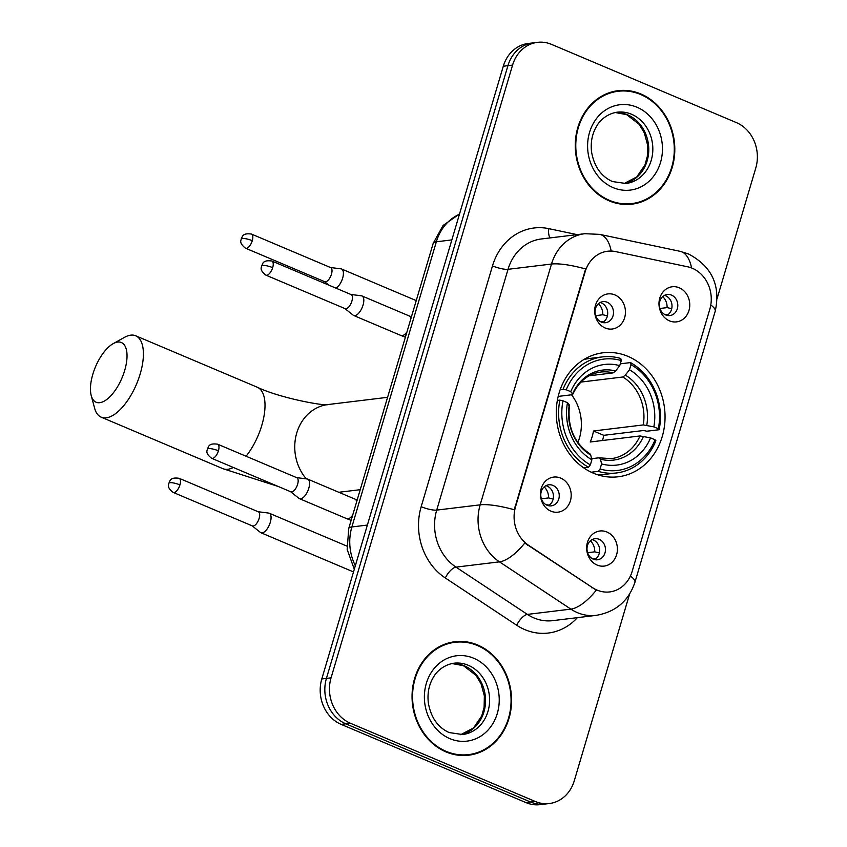<?xml version="1.0" encoding="UTF-8"?>
<svg xmlns="http://www.w3.org/2000/svg" width="847" height="847" viewBox="0 0 847 847"><rect width="100%" height="100%" fill="white"/><g stroke="black" fill="none" stroke-linecap="round" stroke-linejoin="round"><path stroke-width="1.27" d="M627.966 356.375A62.466 54.261 83.1 0 0 603.138 352.776A62.466 54.261 83.1 0 0 556.511 406.931A62.466 54.261 83.1 0 0 593.366 473.187A62.466 54.261 83.1 0 0 618.183 476.787A62.466 54.261 83.1 0 0 664.821 422.632A62.466 54.261 83.1 0 0 627.966 356.375M550.91 511.165A17.681 15.352 -96.9 0 1 541.222 488.454A17.681 15.352 -96.9 0 1 560.703 478.1A17.681 15.352 -96.9 0 1 570.402 500.799A17.681 15.352 -96.9 0 1 550.91 511.165M552.953 485.416A10.609 9.211 83.1 0 0 548.74 484.802A10.609 9.211 83.1 0 0 540.82 494.002A10.609 9.211 83.1 0 0 547.077 505.246A10.609 9.211 83.1 0 0 551.291 505.86A10.609 9.211 83.1 0 0 559.211 496.67A10.609 9.211 83.1 0 0 552.953 485.416M605.171 328.001A17.681 15.352 -96.9 0 1 595.473 305.291A17.681 15.352 -96.9 0 1 614.964 294.936A17.681 15.352 -96.9 0 1 624.663 317.636A17.681 15.352 -96.9 0 1 605.171 328.001M607.204 302.252A10.609 9.211 83.1 0 0 602.99 301.638A10.609 9.211 83.1 0 0 595.07 310.838A10.609 9.211 83.1 0 0 601.328 322.082A10.609 9.211 83.1 0 0 605.552 322.696A10.609 9.211 83.1 0 0 613.461 313.506A10.609 9.211 83.1 0 0 607.204 302.252M597.124 565.076A17.681 15.352 -96.9 0 1 587.437 542.366A17.681 15.352 -96.9 0 1 606.918 532.011A17.681 15.352 -96.9 0 1 616.616 554.721A17.681 15.352 -96.9 0 1 597.124 565.076M599.168 539.327A10.609 9.211 83.1 0 0 594.954 538.713A10.609 9.211 83.1 0 0 587.035 547.914A10.609 9.211 83.1 0 0 593.292 559.158A10.609 9.211 83.1 0 0 597.506 559.772A10.609 9.211 83.1 0 0 605.425 550.582A10.609 9.211 83.1 0 0 599.168 539.327M669.469 320.854A17.681 15.352 -96.9 0 1 659.771 298.144A17.681 15.352 -96.9 0 1 679.262 287.789A17.681 15.352 -96.9 0 1 688.96 310.5A17.681 15.352 -96.9 0 1 669.469 320.854M671.512 295.105A10.609 9.211 83.1 0 0 667.288 294.491A10.609 9.211 83.1 0 0 659.368 303.692A10.609 9.211 83.1 0 0 665.636 314.946A10.609 9.211 83.1 0 0 669.85 315.56A10.609 9.211 83.1 0 0 677.769 306.36A10.609 9.211 83.1 0 0 671.512 295.105M545.902 485.691A10.609 9.211 -96.9 0 1 547.151 486.114A10.609 9.211 -96.9 0 1 553.43 495.664A10.609 9.211 -96.9 0 1 548.327 505.67M600.163 302.527A10.609 9.211 -96.9 0 1 601.412 302.951A10.609 9.211 -96.9 0 1 607.691 312.501A10.609 9.211 -96.9 0 1 602.588 322.506M592.117 539.613A10.609 9.211 -96.9 0 1 593.366 540.026A10.609 9.211 -96.9 0 1 599.644 549.576A10.609 9.211 -96.9 0 1 594.541 559.581M664.461 295.391A10.609 9.211 -96.9 0 1 665.71 295.815A10.609 9.211 -96.9 0 1 671.989 305.354A10.609 9.211 -96.9 0 1 666.885 315.37M687.679 266.805A31.826 27.644 -96.9 0 1 692.38 268.287A31.826 27.644 -96.9 0 1 709.828 309.166L632.137 571.45A31.826 27.644 -96.9 0 1 609.702 591.926A31.826 27.644 -96.9 0 1 592.625 587.712L528.56 545.288A31.826 27.644 -96.9 0 1 515.527 506.802L585.171 271.707A31.826 27.644 -96.9 0 1 607.606 251.241A31.826 27.644 -96.9 0 1 615.557 251.591L687.679 266.805M640.861 93.975A57.162 49.655 83.1 0 0 618.151 90.671A57.162 49.655 83.1 0 0 575.473 140.231A57.162 49.655 83.1 0 0 609.205 200.866A57.162 49.655 83.1 0 0 631.915 204.169A57.162 49.655 83.1 0 0 674.593 154.609A57.162 49.655 83.1 0 0 640.861 93.975M621.285 91A57.162 49.655 83.1 0 0 615.843 91.021M477.644 645.001A57.162 49.655 83.1 0 0 454.924 641.708A57.162 49.655 83.1 0 0 412.256 691.268A57.162 49.655 83.1 0 0 445.977 751.903A57.162 49.655 83.1 0 0 468.698 755.196A57.162 49.655 83.1 0 0 511.366 705.636A57.162 49.655 83.1 0 0 477.644 645.001M458.068 642.037A57.162 49.655 83.1 0 0 452.616 642.058M717.165 298.388L755.778 168.024A35.352 30.714 83.1 0 0 736.392 122.614L551.545 44.383A35.352 30.714 83.1 0 0 537.496 42.35L528.221 43.472A35.352 30.714 83.1 0 0 503.298 66.225L321.786 678.976A35.352 30.714 83.1 0 0 341.182 724.386L526.019 802.617L530.656 802.045A35.352 30.714 83.1 0 0 544.706 804.089A35.352 30.714 83.1 0 1 530.656 802.045L345.82 723.825L530.656 802.045L535.293 801.484A35.352 30.714 83.1 0 0 549.343 803.528A35.352 30.714 83.1 0 0 574.277 780.775L629.565 594.139M321.786 678.976L326.423 678.415A35.352 30.714 83.1 0 0 345.82 723.825A35.352 30.714 83.1 0 1 326.423 678.415L507.935 65.664L326.423 678.415L331.061 677.844A35.352 30.714 83.1 0 0 350.457 723.264L535.293 801.484M532.858 42.911A35.352 30.714 83.1 0 0 507.935 65.664A35.352 30.714 83.1 0 1 532.858 42.911M577.379 617.654A58.93 51.191 -96.9 0 1 524.886 629.649A58.93 51.191 -96.9 0 1 516.691 625.245L445.3 577.972A58.93 51.191 -96.9 0 1 421.171 506.697A11.784 2.605 16.5 0 0 436.703 510.106L480.175 504.833A41.249 9.116 -163.5 0 1 514.277 509.767L585.605 268.975A41.249 9.116 16.5 0 0 551.503 264.042A47.146 40.952 -96.9 0 1 584.737 233.708L541.265 238.981A47.146 40.952 83.1 0 0 508.031 269.314L436.703 510.106A47.146 40.952 83.1 0 0 455.993 567.13L527.385 614.403A47.146 40.952 83.1 0 0 533.949 617.929A47.146 40.952 83.1 0 0 552.678 620.65L596.161 615.367A47.146 40.952 -96.9 0 1 577.421 612.656A47.146 40.952 -96.9 0 1 570.867 609.12L499.476 561.857A47.146 40.952 -96.9 0 1 480.175 504.833L551.503 264.042L508.031 269.314A11.784 2.605 16.5 0 1 492.499 265.894A58.93 51.191 -96.9 0 1 548.771 228.648L577.146 234.63M516.691 625.245A11.784 4.69 -56.5 0 1 527.385 614.403L570.867 609.12A41.249 16.432 123.5 0 0 596.299 590.158L524.759 543.065A41.249 16.432 123.5 0 1 499.476 561.857L455.993 567.13A11.784 4.69 -56.5 0 0 445.3 577.972M537.496 42.35A35.352 30.714 83.1 0 0 512.573 65.103L331.061 677.844M466.369 755.418A57.162 49.655 83.1 0 0 471.663 754.137M629.586 204.381A57.162 49.655 83.1 0 0 634.89 203.1M526.019 802.617A35.352 30.714 83.1 0 0 540.068 804.65L549.343 803.528M624.144 204.402A56.569 49.137 83.1 0 0 627.204 204.138L631.851 203.576A56.569 49.137 83.1 0 0 674.074 154.535A56.569 49.137 83.1 0 0 640.703 94.525A56.569 49.137 83.1 0 0 618.225 91.264A56.569 49.137 83.1 0 0 575.992 140.306A56.569 49.137 83.1 0 0 609.364 200.316A56.569 49.137 83.1 0 0 631.851 203.576M618.225 91.264L613.588 91.825A56.569 49.137 83.1 0 0 610.539 92.302M460.916 755.439A56.569 49.137 83.1 0 0 463.987 755.175L468.624 754.613A56.569 49.137 83.1 0 0 510.857 705.562A56.569 49.137 83.1 0 0 477.475 645.552A56.569 49.137 83.1 0 0 454.998 642.291A56.569 49.137 83.1 0 0 412.764 691.343A56.569 49.137 83.1 0 0 446.136 751.353A56.569 49.137 83.1 0 0 468.624 754.613M454.998 642.291L450.36 642.862A56.569 49.137 83.1 0 0 447.322 643.339M92.81 374.3A32.408 14.367 -67.1 0 0 91.222 395.538A32.408 14.367 -67.1 0 0 106.722 399.509A32.408 14.367 -67.1 0 0 124.689 370.435A32.408 14.367 -67.1 0 0 113.18 343.66A32.408 14.367 -67.1 0 0 92.81 374.3M113.18 343.66L124.52 337.339A44.192 19.597 112.9 0 1 135.7 335.783A44.192 19.597 112.9 0 1 140.21 373.855A44.192 19.597 112.9 0 1 101.248 417.19A44.192 19.597 112.9 0 1 94.578 408.085L91.222 395.538M560.259 389.44L566.241 389.779A56.103 48.734 83.1 0 1 621.253 360.557L619.739 365.65A50.682 44.023 83.1 0 0 570.751 391.685L572.561 393.887L571.958 394.744L558.184 396.417M589.205 375.782L613.09 372.892L615.621 371.007L619.739 365.65M630.983 364.676A56.103 48.734 83.1 0 1 658.352 428.762L659.146 429.725L646.737 431.229L643.762 430.477L603.763 435.326L593.472 430.975L643.286 424.929L653.842 426.856A50.682 44.023 83.1 0 0 629.469 369.768L630.983 364.676L630.475 362.59L620.279 363.829M602.513 440.504A55.987 48.628 83.1 0 0 603.763 435.326M597.58 474.765A58.454 50.778 83.1 0 0 604.144 474.458L616.542 472.954A58.454 50.778 83.1 0 0 655.885 440.747L655.08 439.784A56.103 48.734 83.1 0 1 600.078 469.005L598.257 471.366A58.454 50.778 83.1 0 0 616.542 472.954M621.253 360.557L620.745 358.482A58.454 50.778 83.1 0 0 602.461 356.894L590.063 358.397A58.454 50.778 83.1 0 0 583.625 359.668M598.257 471.366L591.206 472.224M583.668 467.84L588.527 467.248L590.348 464.887A56.103 48.734 83.1 0 1 562.98 400.8L559.867 400.112A58.454 50.778 83.1 0 0 588.527 467.248M559.867 400.112L557.347 400.419M602.461 356.894A58.454 50.778 83.1 0 0 563.128 389.091M600.078 469.005L601.582 463.902A50.682 44.023 83.1 0 0 650.581 437.878L655.08 439.784M562.98 400.8L567.479 402.706A50.682 44.023 83.1 0 0 591.862 459.794L590.348 464.887M570.751 391.685L566.241 389.779M650.581 437.878L640.014 435.951L590.211 441.996A43.61 37.882 -96.9 0 0 593.472 430.975M591.598 458.693L598.882 457.814L600.449 459.19L601.582 463.902M568.686 405.766L569.3 404.908L567.479 402.706M591.862 459.794L590.719 455.072L589.152 453.696M598.882 457.814L611.238 458.64A43.61 37.882 83.1 0 0 640.014 435.951M615.621 371.007A45.336 39.375 83.1 0 0 572.561 393.887L571.958 394.744M659.146 429.725A58.454 50.778 83.1 0 0 630.475 362.59M658.352 428.762L653.842 426.856M629.469 369.768L625.351 375.126L622.82 377L580.936 382.082M577.876 442.547A43.61 37.882 83.1 0 0 571.545 394.797M659.951 308.488L667.087 307.62A12.959 11.265 83.1 0 0 662.725 296.609M667.764 314.83L664.429 314.322M335.984 288.16A10.609 4.701 -67.1 0 0 342.643 278.134A10.609 4.701 -67.1 0 0 341.563 268.997A10.609 4.701 -67.1 0 0 340.992 268.848L330.489 267.514M252.279 240.686A7.665 3.399 -67.1 0 1 245.524 248.192L324.708 281.702A7.665 3.399 -67.1 0 0 325.576 281.818A7.665 3.399 -67.1 0 0 331.463 274.195A7.665 3.399 -67.1 0 0 330.69 267.599L251.495 234.079C241.575 232.671 242.56 237.435 241.162 238.96A7.665 1.694 -163.5 0 1 242.189 238.462A7.665 1.694 16.5 0 1 252.279 240.686A7.665 3.399 -67.1 0 0 251.495 234.079M667.087 307.62L671.724 308.657M587.606 552.71L594.753 551.842A12.959 11.265 83.1 0 0 590.38 540.831M595.42 559.041L592.085 558.544M252.173 525.839L260.453 532.456A10.609 4.701 -67.1 0 0 260.95 532.752A10.609 4.701 -67.1 0 0 262.147 532.901A10.609 4.701 -67.1 0 0 270.299 522.355A10.609 4.701 -67.1 0 0 269.219 513.218A10.609 4.701 -67.1 0 0 268.658 513.07L258.144 511.736M179.935 484.897A7.665 3.399 -67.1 0 1 173.18 492.414L252.374 525.923A7.665 3.399 -67.1 0 0 253.232 526.029A7.665 3.399 -67.1 0 0 259.129 518.417A7.665 3.399 -67.1 0 0 258.346 511.81L179.151 478.301C169.231 476.893 170.226 481.657 168.828 483.182A7.665 1.694 -163.5 0 1 169.845 482.684A7.665 1.694 16.5 0 1 179.935 484.897A7.665 3.399 -67.1 0 0 179.151 478.301M594.753 551.842L599.39 552.879M595.653 315.635L602.789 314.766A12.959 11.265 83.1 0 0 598.427 303.755M603.466 321.966L600.121 321.468M344.92 308.583L353.199 315.19A10.609 4.701 -67.1 0 0 353.697 315.497A10.609 4.701 -67.1 0 0 354.893 315.645A10.609 4.701 -67.1 0 0 363.045 305.089A10.609 4.701 -67.1 0 0 361.965 295.952A10.609 4.701 -67.1 0 0 361.404 295.804L350.891 294.47M272.681 267.631A7.665 3.399 -67.1 0 1 265.926 275.148L345.121 308.657A7.665 3.399 -67.1 0 0 345.978 308.774A7.665 3.399 -67.1 0 0 351.876 301.151A7.665 3.399 -67.1 0 0 351.092 294.555L271.898 261.035C261.977 259.627 262.962 264.391 261.575 265.916A7.665 1.694 -163.5 0 1 262.591 265.418A7.665 1.694 16.5 0 1 272.681 267.631A7.665 3.399 -67.1 0 0 271.898 261.035M602.789 314.766L607.426 315.804M541.392 498.798L548.538 497.93A12.959 11.265 83.1 0 0 544.166 486.919M549.205 505.13L545.87 504.632M290.669 491.747L298.938 498.354A10.609 4.701 -67.1 0 0 299.446 498.661A10.609 4.701 -67.1 0 0 300.643 498.809A10.609 4.701 -67.1 0 0 308.795 488.253A10.609 4.701 -67.1 0 0 307.715 479.116A10.609 4.701 -67.1 0 0 307.143 478.968L296.641 477.634M218.431 450.795A7.665 3.399 -67.1 0 1 211.676 458.312L290.86 491.821A7.665 3.399 -67.1 0 0 291.728 491.938A7.665 3.399 -67.1 0 0 297.615 484.315A7.665 3.399 -67.1 0 0 296.831 477.719L217.647 444.199C207.716 442.79 208.711 447.555 207.314 449.079A7.665 1.694 -163.5 0 1 208.341 448.582A7.665 1.694 16.5 0 1 218.431 450.795A7.665 3.399 -67.1 0 0 217.647 444.199M548.538 497.93L553.176 498.968M585.171 271.707L584.599 271.781M515.527 506.802L514.965 506.866M528.56 545.288L527.713 545.394M592.625 587.712L591.788 587.807M630.401 576.034A41.249 9.116 16.5 0 1 634.901 582.344L715.207 311.241C720.808 285.545 711.904 266.456 688.495 253.962L680.067 251.315A41.249 19.597 101.9 0 1 691.554 267.959M680.067 251.315L599.697 234.365A41.249 19.597 101.9 0 1 611.195 251.072M715.207 311.241A41.249 9.116 -163.5 0 0 710.792 304.984M421.171 506.697L492.499 265.894M512.573 65.103L503.298 66.225M350.457 723.264L341.182 724.386M548.771 228.648A11.784 5.601 -78.1 0 0 550.052 237.912M459.445 214.249A47.146 40.952 83.1 0 0 436.343 241.787L451.843 239.913M354.3 569.237L347.164 549.459L348.731 528.486L433.198 243.333A23.568 5.209 16.5 0 1 436.343 241.787L351.876 526.95L367.376 525.066M348.731 528.486A23.568 5.209 16.5 0 1 351.876 526.95A47.146 40.952 83.1 0 0 355.338 565.732M623.879 183.661A35.923 31.201 83.1 0 0 648.717 151.666A35.923 31.201 83.1 0 0 627.447 114.747A35.923 31.201 83.1 0 0 615.24 112.503M631.502 114.25A35.923 31.201 83.1 0 0 617.23 112.185C605.933 113.816 598.924 121.979 597.103 125.472C592.297 133.095 590.444 141.862 591.534 151.782C594.118 166.457 601.074 176.377 612.402 181.533L625.88 183.503A35.923 31.201 83.1 0 0 652.698 152.354A35.923 31.201 83.1 0 0 631.502 114.25M613.122 187.621A42.996 37.342 83.1 0 0 660.522 162.444A42.996 37.342 83.1 0 0 636.944 107.22A42.996 37.342 83.1 0 0 589.544 132.397A42.996 37.342 83.1 0 0 613.122 187.621M460.652 734.698A35.923 31.201 83.1 0 0 485.5 702.692A35.923 31.201 83.1 0 0 464.22 665.774A35.923 31.201 83.1 0 0 452.023 663.54M468.285 665.287A35.923 31.201 83.1 0 0 454.003 663.212C442.706 664.842 435.707 673.016 433.876 676.499C429.069 684.132 427.216 692.899 428.317 702.809C430.901 717.494 437.846 727.414 449.175 732.57L462.653 734.54A35.923 31.201 83.1 0 0 489.471 703.391A35.923 31.201 83.1 0 0 468.285 665.287M449.905 738.658A42.996 37.342 83.1 0 0 497.295 713.47A42.996 37.342 83.1 0 0 473.717 658.246A42.996 37.342 83.1 0 0 426.316 683.434A42.996 37.342 83.1 0 0 449.905 738.658M246.075 456.226A44.192 19.597 -67.1 0 0 261.818 425.31A44.192 19.597 -67.1 0 0 257.308 387.248C280.781 398.503 326.508 406.412 327.969 404.548M306.275 478.851A44.192 38.39 -96.9 0 1 296.746 432.997A44.192 38.39 -96.9 0 1 327.905 404.559L387.587 397.317M278.261 486.496L222.856 468.656A44.192 19.597 -67.1 0 0 233.338 467.48M613.09 372.892A43.61 37.882 83.1 0 0 600.735 372.055C588.39 373.771 579.052 381.214 572.72 394.395M600.449 459.19A45.336 39.375 83.1 0 0 643.508 436.311M569.3 404.908A45.336 39.375 83.1 0 0 590.719 455.072M646.769 425.289A45.336 39.375 83.1 0 0 625.351 375.126M643.286 424.929A43.61 37.882 83.1 0 0 622.82 377M410.933 318.514A10.609 4.701 -67.1 0 0 409.249 315.963L411.43 316.842M353.697 315.497L400.98 335.497A10.609 4.701 -67.1 0 0 406.931 332.024M356.682 501.678A10.609 4.701 -67.1 0 0 354.988 499.127L357.169 500.005M299.446 498.661L346.719 518.66A10.609 4.701 -67.1 0 0 352.67 515.188M596.161 615.367C615.727 611.979 628.643 600.968 634.901 582.344M599.697 234.365L584.737 233.708M433.198 243.333L443.066 225.482L459.529 213.984M623.847 183.672L636.764 176.928L644.938 164.953L647.341 156.367L647.574 144.901L644.313 132.841L639.157 124.318L626.653 114.641L615.208 112.513M460.62 734.698L473.537 727.965L481.71 715.99L484.113 707.393L484.357 695.927L481.085 683.878L475.94 675.345L463.425 665.678L451.991 663.54M222.856 468.656L101.248 417.19M360.229 489.682L338.811 492.276M589.957 453.854C574.022 442.949 567.194 426.782 569.48 405.353M257.308 387.248L135.7 335.783M416.237 300.6L341.563 268.997M324.517 281.627L328.996 285.195M245.524 248.192C238.303 242.57 241.448 240.082 241.162 238.96M353.495 571.926L260.95 532.752M346.815 546.061L269.219 513.218M173.18 492.414C165.959 486.792 169.114 484.304 168.828 483.182M400.98 335.497L405.385 337.233M409.249 315.963L361.965 295.952M265.926 275.148C258.706 269.526 261.85 267.038 261.575 265.916M346.719 518.66L351.134 520.397M354.988 499.127L307.715 479.116M211.676 458.312C204.455 452.69 207.6 450.202 207.314 449.079"/></g></svg>
